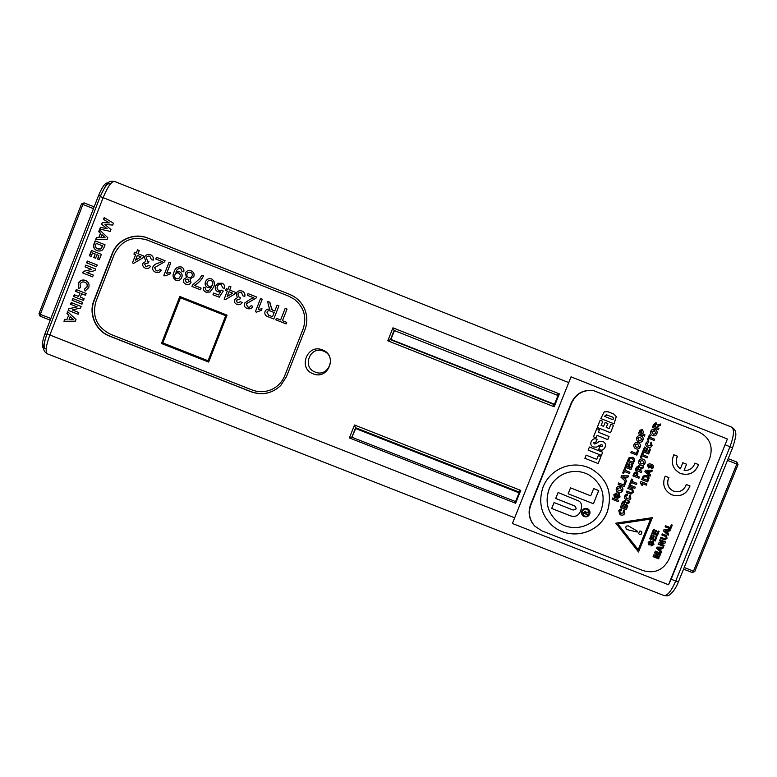 <?xml version="1.0" encoding="UTF-8"?>
<svg xmlns="http://www.w3.org/2000/svg" width="777" height="777" viewBox="0 0 777 777"><rect width="100%" height="100%" fill="white"/><g stroke="black" fill="none" stroke-linecap="round" stroke-linejoin="round"><path stroke-width="1.17" d="M313.112 373.795C297.542 368.317 307.391 343.298 322.513 349.941C338.082 355.439 328.224 380.429 313.112 373.795M315.209 372.086C301.525 367.268 310.178 345.279 323.475 351.117C337.16 355.944 328.496 377.913 315.209 372.086M671.143 579.234L727.389 439.005L571.037 376.826L512.402 523.484L668.521 584.751L671.143 579.234L675.718 581.031L730.001 446.697C733.944 435.955 734.508 429.438 731.711 427.146L731.73 427.156C734.508 429.059 735.809 431.06 735.615 433.168C736.392 434.178 735.382 439.063 732.565 447.843L678.428 581.827C676.058 587.917 673.057 592.288 669.405 594.959C668.443 595.852 666.656 596.046 664.044 595.561M289.539 294.308L147.785 238.063C134.198 232.342 117.23 239.666 112.218 253.419L93.881 300.621C88.306 314.122 95.824 331.051 109.615 336.15L251.224 391.841C262.344 395.619 272.173 393.521 280.72 385.528L286.519 376.554L304.953 329.71C307.614 322.591 307.439 315.53 304.419 308.527C301.301 301.865 296.338 297.125 289.539 294.308L147.98 238.199C134.421 232.488 117.492 239.802 112.49 253.525L94.172 300.68C88.607 314.151 96.105 331.041 109.868 336.13L251.34 391.773C262.441 395.542 272.251 393.444 280.779 385.47M95.153 240.86L105.06 244.784L104.196 247.018C102.923 250.544 100.505 251.738 96.931 250.602L96.134 250.223C93.444 248.426 92.832 246.066 94.279 243.123L95.153 240.86M87.315 261.062L97.222 264.986L96.533 266.744L86.626 262.83L87.315 261.062M88.724 287.616L85.12 291.035L84.382 289.248L86.975 286.849C87.558 284.732 86.849 283.178 84.848 282.206C82.683 281.497 81.099 282.158 80.099 284.178L80.4 287.684L78.594 288.413L78.322 283.488C79.361 281.041 81.206 279.875 83.877 280.011L85.528 280.439C88.597 281.954 89.666 284.343 88.724 287.616M72.776 298.523L82.683 302.418L81.993 304.186L72.096 300.281L72.776 298.523M67.667 311.684L76.029 319.551L75.398 321.183L63.957 321.251L64.685 319.376L67.016 319.405L68.677 315.132L66.939 313.568L67.667 311.684M104.176 217.609L113.442 223.203L112.733 225.039L104.944 224.543L110.975 229.555L110.276 231.371L99.718 229.108L100.408 227.321L107.08 228.749L101.612 224.213L102.282 222.494L109.334 222.931L103.487 219.396L104.176 217.609M71.212 302.554L81.119 306.449L80.497 308.042L72.251 309.936L78.768 312.5L78.088 314.258L68.182 310.363L68.803 308.76L77.03 306.876L70.532 304.312L71.212 302.554M76.253 289.568L86.16 293.483L85.47 295.241L81.663 293.745L80.342 297.144L84.149 298.64L83.469 300.408L73.562 296.503L74.242 294.745L78.564 296.445L79.885 293.036L75.563 291.336L76.253 289.568M85.752 265.103L95.649 269.017L95.037 270.61L86.781 272.504L93.298 275.077L92.618 276.835L82.712 272.931L83.333 271.328L91.56 269.434L85.062 266.87L85.752 265.103M91.433 250.466L101.34 254.38L99.281 259.683L97.504 258.984L98.873 255.448L96.97 254.691L95.6 258.226L93.813 257.527L95.192 253.992L92.521 252.933L91.152 256.468L89.374 255.759L91.433 250.466M99.446 229.807L107.809 237.713L107.168 239.355L95.717 239.413L96.455 237.519L98.786 237.558L100.447 233.265L98.708 231.692L99.446 229.807M731.711 427.146L114.442 181.41C111.422 181.41 107.663 186.781 103.166 197.543L49.757 335.266C45.979 345.707 45.173 351.884 47.339 353.807L663.976 595.541C667.443 595.842 671.357 591.006 675.718 581.031L678.428 581.827M352.195 437.344L515.578 501.583L519.075 492.832L518.424 491.783L355.623 427.729L351.981 436.936L349.397 437.917L354.506 425L355.681 428.545L351.981 436.936M519.075 492.832L355.681 428.545M390.928 339.423L554.467 404.283L557.983 395.503L394.425 330.575L390.928 339.423L387.801 340.802L392.939 327.826L394.114 330.4L390.452 339.646L553.399 404.273L554.176 406.779L387.801 340.802M554.467 404.283L553.399 404.273M557.983 395.503L394.425 330.575M514.83 501.282L515.617 503.253L349.397 437.917M354.506 425L520.745 490.413L518.424 491.783M392.939 327.826L559.333 393.881L557.07 395.085M100 229.166L100.408 227.321M100.68 227.408L107.08 228.749M107.207 228.807L101.612 224.213M101.855 224.368L102.282 222.494M102.554 222.591L109.334 222.931M103.729 219.551L104.429 217.754M64.268 321.251L64.996 319.376M68.677 315.132L67.016 319.405M68.959 315.18L66.939 313.568M67.23 313.617L67.9 311.898M69.056 319.444L73.291 319.318L70.192 316.501L69.056 319.444L73.057 319.318L70.192 316.501M78.098 314.229L68.182 310.363M68.463 310.431L68.803 308.76M69.104 308.78L77.03 306.876M77.205 306.915L70.532 304.312M70.804 304.39L71.484 302.661M82.003 304.166L72.096 300.281M72.368 300.369L73.048 298.63M85.48 295.231L81.663 293.745M83.469 300.388L73.562 296.503M73.834 296.591L74.514 294.842M79.885 293.036L78.564 296.445M80.148 293.133L75.563 291.336M75.835 291.433L76.515 289.675M85.334 290.957L84.382 289.248M84.635 289.297L86.975 286.849M87.247 286.907C87.83 284.819 87.131 283.284 85.14 282.323L84.848 282.206M78.798 288.325L78.322 283.488M78.603 283.547C79.613 281.128 81.439 279.963 84.062 280.041M82.974 273.028L83.333 271.328M83.615 271.377L91.56 269.434M85.324 266.977L86.014 265.21M86.898 262.937L87.578 261.169M97.756 259.081L98.873 255.448M94.075 257.624L95.192 253.992M89.637 255.866L91.696 250.563M96.309 250.311C93.687 248.485 93.104 246.124 94.541 243.23L95.416 240.967M98.504 249.096L100.777 248.98L102.836 245.988L96.251 243.337L95.892 244.26C94.969 246.367 95.552 247.892 97.649 248.844L100.495 248.902L102.603 245.853M96.027 239.403L96.455 237.519M96.727 237.607L98.786 237.558M99.048 237.645L100.447 233.265M100.699 233.411L98.708 231.692M98.961 231.837L99.67 230.021M100.816 237.597L105.021 237.568L101.962 234.644L100.816 237.597L104.837 237.48L101.962 234.644M304.166 307.974C301.01 301.631 296.154 297.105 289.598 294.396M668.521 584.751L727.389 439.005M692.22 572.523L683.556 569.133M728.204 458.644L736.878 462.062L736.79 464.044L727.505 460.363M84.101 202.884L94.143 206.867M50.223 320.163L40.19 316.22M43.395 347.97L43.25 347.921C41.531 346.387 42.181 341.443 45.202 333.1L98.426 195.843C102.001 187.257 104.992 182.954 107.411 182.916L107.954 183.119L107.411 182.916M100.884 195.192C104.303 187.422 107.109 183.576 109.285 183.663M45.27 348.698L45.115 348.659C43.502 347.348 43.988 342.88 46.571 335.246M46.474 335.159L45.202 333.1M98.426 195.843L100.757 195.192M663.927 529.788L670.357 529.856L669.891 531.002L668.424 530.963L667.55 533.119L668.647 534.09L668.181 535.236L663.471 530.934L663.927 529.788M664.131 545.299L663.694 546.367L658.129 544.182L658.585 543.055L663.14 542.249L659.488 540.811L659.926 539.733L665.491 541.928L665.025 543.084L660.528 543.881L664.131 545.299M659.09 557.779L658.653 558.857L653.088 556.672L653.826 554.846L658.002 555.4L654.584 552.971L655.322 551.146L660.887 553.341L660.45 554.419L656.05 552.729L660.013 555.497L659.527 556.701L654.72 556.021L659.09 557.779M656.934 536.79L655.225 541.015L649.659 538.83L651.34 534.663L652.262 535.032L651.019 538.121L652.233 538.597L653.389 535.722L654.321 536.091L653.166 538.956L654.729 539.578L656.011 536.421L656.934 536.79M613.5 425.349L610.528 432.74L597.241 427.467L600.116 420.279L602.767 421.328L601.145 425.378L603.612 426.359L605.186 422.435L607.837 423.494L606.264 427.408L609.139 428.554L610.848 424.291L613.5 425.349L610.489 432.721M605.118 447.134C603.758 449.825 602.088 450.747 600.135 449.893L598.717 449.329L599.893 446.416L602.758 446.105L601.854 444.531L596.435 447.154L593.307 446.979C590.928 445.872 590.238 444.075 591.219 441.579C592.414 439.063 594.23 438.247 596.668 439.131L595.959 442.2L593.638 442.482L594.279 444.007L596.095 443.618L599.145 441.433L602.767 441.53C605.341 442.608 606.128 444.473 605.118 447.134L605.079 447.115C603.71 449.805 602.049 450.728 600.087 449.873L598.717 449.329M600.961 456.594L598.164 463.558L584.877 458.304L586.14 455.167L596.775 459.372L598.319 455.545L600.961 456.594M607.206 512.179C598.795 534.411 568.813 541.307 551.417 524.834C540.957 514.306 538.189 501.67 543.094 486.926C550.689 468.036 573.038 459.46 591.326 468.861C607.653 479.03 612.946 493.473 607.206 512.179L607.167 512.15C598.756 534.372 568.803 541.268 551.398 524.815M629.496 493.56L626.301 492.297L626.796 491.064L631.089 492.696L632.429 491.715L631.983 490.093L627.855 488.432L628.36 487.189L632.604 488.918L633.449 492.074L631.06 494.036L626.301 492.297M636.887 483.294L636.392 484.527L631.38 482.546L630.633 484.411L629.632 484.013L631.623 479.059L632.633 479.448L631.886 481.313L636.887 483.294M641.753 471.202L641.248 472.445L635.246 470.066L636.324 467.365L638.995 465.53L640.005 467.783L643.56 466.715L642.967 468.181L639.316 469.92L641.753 471.202M647.61 456.633L647.115 457.876L642.103 455.885L641.355 457.75L640.355 457.352L642.346 452.389L643.356 452.787L642.608 454.652L647.61 456.633L647.066 457.857M651.058 445.182L650.398 443.259L651.281 442.171L652.078 445.532C651.272 447.212 649.98 447.805 648.203 447.329L647.931 447.222C646.037 446.416 645.396 445.027 646.008 443.075L647.416 441.472L648.785 441.268L648.523 442.599L646.979 443.56L648.339 445.949L651.058 445.182M656.895 433.77C656.147 435.489 654.875 436.14 653.078 435.751L651.213 434.702L650.417 432.779L650.728 431.342C651.466 429.652 652.729 428.991 654.506 429.351L655.04 429.526C656.934 430.38 657.556 431.789 656.895 433.77L656.847 433.751C656.109 435.46 654.836 436.12 653.049 435.742M640.908 481.555L646.911 483.925L646.415 485.169L642.142 483.479L642.482 485.411L641.326 484.955L640.51 482.546L640.908 481.555M645.473 470.211L652.398 470.299L651.874 471.61L650.281 471.571L649.349 473.883L650.534 474.932L649.999 476.262L644.9 471.62L645.473 470.211M620.065 496.979L616.957 498.708L617.375 497.435L619.075 496.552L618.735 495.017L616.054 497.426L614.393 497.406L613.859 494.638L616.579 492.997L616.151 494.269L614.869 495.017L614.753 495.911L615.471 496.212C616.346 494.512 617.589 493.706 619.22 493.774L620.065 496.979L616.957 498.688M625.961 482.07L624.154 486.567L618.142 484.197L618.647 482.954L623.659 484.935L624.961 481.682L625.961 482.07M629.924 472.231L629.419 473.475L624.417 471.493L623.669 473.358L622.659 472.96L624.659 467.997L625.66 468.395L624.912 470.25L629.924 472.231M633.313 463.782L627.301 461.402L628.855 457.876L632.517 457.264L634.508 459.071L633.313 463.782L627.301 461.402M640.161 446.979C639.335 448.805 637.966 449.436 636.062 448.863L634.479 447.911L633.682 445.988L633.993 444.551C634.799 442.773 636.13 442.132 637.995 442.628L638.306 442.744C640.199 443.589 640.821 444.998 640.161 446.979L640.112 446.96C639.286 448.776 637.936 449.407 636.042 448.853M644.949 434.848L644.454 436.091L638.432 433.702L639.257 431.672L639.957 430.196L642.239 429.632L643.492 431.769L642.715 433.964L644.949 434.848L644.405 436.072M626.796 508.372L626.301 509.605L620.299 507.235L620.794 506.002L626.796 508.372M629.826 497.95L629.176 496.037L630.06 494.949L630.856 498.3C629.962 500.077 628.583 500.641 626.709 499.99L626.097 499.708C624.63 498.785 624.193 497.494 624.786 495.852L626.194 494.25L627.563 494.055L627.292 495.386L625.747 496.328L626.573 498.465L629.826 497.95M643.123 570.609C654.7 573.863 663.286 570.124 668.9 559.391L709.896 457.847C713.315 446.192 709.683 437.587 698.999 432.031L593.56 390.598C583.41 389.617 576.116 393.745 571.658 402.991L530.808 505.099C528.059 512.956 529.419 519.988 534.887 526.194L541.88 530.866L643.123 570.609M618.618 500.349L618.123 501.592L612.111 499.213L612.606 497.979L618.618 500.349M627.767 505.973L627.272 507.206L621.26 504.836L622.348 502.146L625.009 500.31L626.019 502.554L629.574 501.486L628.981 502.952L625.223 504.963L627.767 505.973M623.824 512.888L623.164 510.965L624.048 509.887L624.844 513.228C623.96 515.005 622.571 515.569 620.697 514.928L619.891 514.51L618.783 510.79L620.182 509.188L621.551 508.984L621.289 510.314L619.745 511.266L620.425 513.315L623.824 512.888M642.909 440.151C642.123 441.919 640.802 442.56 638.956 442.084L637.227 441.083L636.431 439.16L636.732 437.723C637.509 435.975 638.811 435.324 640.646 435.771L641.044 435.907C642.948 436.752 643.57 438.17 642.909 440.151L642.861 440.132C642.074 441.89 640.772 442.54 638.927 442.074M638.616 450.602L636.81 455.099L630.798 452.719L631.293 451.476L636.305 453.467L637.616 450.204L638.616 450.602L636.761 455.079M632.886 464.869L630.982 469.599L624.97 467.22L626.806 462.645L627.806 463.043L626.466 466.375L627.777 466.899L629.03 463.791L630.03 464.19L628.778 467.288L630.477 467.968L631.876 464.471L632.886 464.869M621.522 475.796L628.457 475.874L627.933 477.185L626.34 477.146L625.407 479.458L626.592 480.516L626.058 481.847L620.959 477.195L621.522 475.796M622.62 490.617C621.736 492.501 620.318 493.113 618.356 492.443L616.938 491.559L616.142 489.636L616.452 488.199C617.346 486.305 618.783 485.703 620.755 486.392L621.25 486.616C622.795 487.558 623.251 488.898 622.62 490.617L622.571 490.588C621.687 492.482 620.269 493.084 618.307 492.414L618.356 492.443M653.515 467.754L651.252 468.852L651.621 467.569L652.583 467.181L651.213 465.578L651.252 466.919L648.63 467.997L647.464 465.248C648.406 463.811 649.689 463.5 651.33 464.306C653.136 464.869 653.855 466.015 653.515 467.754L651.252 468.842M647.717 481.915L641.715 479.545L643.269 476.019L646.93 475.407L648.912 477.214L647.717 481.915L641.715 479.535M658.945 428.467L658.44 429.71L652.427 427.321L653.515 424.621L655.924 422.698L657.196 425.038L660.751 423.97L660.159 425.446L656.507 427.185L658.945 428.467L658.391 429.691M654.632 439.18L654.137 440.423L649.125 438.432L648.377 440.297L647.377 439.899L649.368 434.935L650.368 435.334L649.621 437.189L654.632 439.18L654.079 440.404M650.572 449.261L648.669 453.991L642.666 451.612L644.502 447.037L645.502 447.435L644.162 450.767L645.473 451.291L646.717 448.183L647.727 448.582L646.474 451.69L648.173 452.36L649.572 448.873L650.572 449.261L648.62 453.972M644.978 463.403C644.094 465.287 642.676 465.899 640.714 465.229L639.306 464.335L638.5 462.412L638.811 460.975C639.714 459.081 641.151 458.479 643.123 459.168C645.017 460.013 645.638 461.421 644.978 463.403L644.929 463.383C644.046 465.268 642.628 465.879 640.666 465.209L640.714 465.229M639.413 477.02L638.917 478.253L632.905 475.883L634.421 472.377L636.819 471.862L637.956 473.941L637.179 476.136L639.413 477.02M635.333 487.16L634.828 488.403L628.826 486.023L629.321 484.79L635.333 487.16M684.11 470.299C688.83 470.784 692.278 468.822 694.434 464.423L694.861 463.131L698.63 464.627C695.162 472.853 689.209 475.835 680.749 473.572L680.633 473.533C672.843 469.415 670.561 463.16 673.785 454.768L677.554 456.264L676.961 457.488C675.466 462.16 676.602 465.938 680.361 468.813L682.818 462.723L686.557 464.209L684.11 470.299L686.557 464.209M638.519 551.991L615.821 523.174L652.35 517.667L638.519 551.991M690.005 485.984C686.518 494.25 680.526 497.222 672.027 494.881L671.27 494.56C664.063 490.297 662.023 484.158 665.17 476.155L668.939 477.651L668.346 478.865C666.734 484.217 668.327 488.238 673.125 490.938C678.797 492.812 683.032 491.103 685.819 485.78L686.237 484.489L690.005 485.984M602.699 452.263L601.437 455.4L588.15 450.145L589.403 447.008L602.699 452.263M596.144 437.859L593.492 436.82L596.755 428.681L599.397 429.73L598.387 432.265L609.032 436.48L607.769 439.617L597.124 435.402L596.144 437.859M604.215 411.888L600.815 418.56L614.102 423.834L616.287 416.589L613.956 414.112L608.061 411.771L604.215 411.888M653.923 544.463L651.068 545.998L651.437 544.891L653.01 544.065L652.69 542.647L650.232 544.823L648.62 544.745L648.173 542.297L650.66 540.85L649.106 542.657L649.669 543.754C650.475 542.22 651.621 541.482 653.107 541.569L653.923 544.463L651.077 545.978M659.119 531.361L657.42 535.596L651.845 533.401L653.525 529.244L654.448 529.603L653.204 532.692L654.419 533.168L655.574 530.303L656.507 530.662L655.351 533.537L656.924 534.158L658.197 531.002L659.119 531.361M656.934 547.134L663.354 547.202L662.898 548.339L661.421 548.309L660.557 550.456L661.654 551.437L661.188 552.583L656.478 548.28L656.934 547.134M663.441 539.491L660.489 538.325L660.926 537.257L664.889 538.762L666.112 537.927L665.85 536.586L661.849 534.955L662.286 533.877L665.19 535.023L666.491 535.625L667.054 538.257L664.898 539.937L660.489 538.315M672.28 525.077L670.687 529.03L665.122 526.835L665.559 525.757L670.201 527.583L671.357 524.718L672.28 525.077M593.56 390.598L593.152 390.53C583.022 389.549 575.728 393.677 571.289 402.894L530.506 504.817C527.768 512.665 529.118 519.687 534.576 525.874L534.887 526.194M618.57 500.33L618.123 501.592M618.074 501.563L612.111 499.213M630.05 494.959L630.856 498.3M630.807 498.271C629.914 500.048 628.535 500.611 626.66 499.961L626.709 499.99M626.66 499.961L626.068 499.689M627.505 494.046L627.292 495.386M627.243 495.357L625.708 496.309L626.524 498.436M627.719 505.953L627.272 507.206M627.224 507.177L621.26 504.827M625.252 500.427L626.019 502.554M629.506 501.495L628.981 502.952M628.933 502.923L627.243 503.341M627.194 503.311L625.223 504.963M624.698 501.631L623.543 501.952L622.717 503.972L624.222 504.574L624.562 501.573L623.591 501.981L622.756 503.991M626.748 508.343L626.301 509.605M626.252 509.576L620.299 507.226M624.048 509.887L624.844 513.228M624.795 513.199C623.912 514.976 622.532 515.539 620.658 514.898L619.861 514.5M621.503 508.984L621.289 510.314M621.241 510.285L619.745 511.266M619.696 511.237L620.425 513.315M642.191 429.613L643.492 431.769M643.443 431.75L642.715 433.964M642.666 433.945L644.9 434.838M641.637 430.846L640.569 431.274L639.889 432.847L641.715 433.566L641.753 430.876L640.617 431.284L639.937 432.857L641.715 433.566M640.996 435.897C642.9 436.742 643.521 438.15 642.861 440.132M640.161 437.014L637.694 438.082L639.053 440.705L641.909 439.753L640.209 437.033L637.742 438.102L639.364 440.812M638.257 442.725C640.151 443.57 640.772 444.978 640.112 446.96M637.49 443.871L634.945 444.92L636.305 447.533L639.16 446.581L637.538 443.881L634.994 444.93L636.47 447.591M631.293 451.476L636.305 453.467M637.616 450.204L638.568 450.582M632.488 457.255L633.721 457.974M633.673 457.954L634.508 459.071M634.459 459.052L634.624 460.169M634.576 460.149L633.265 463.762M631.963 458.488L629.506 458.848L628.758 460.538L632.818 462.15L633.488 460.295L631.963 458.488L629.555 458.867L628.807 460.557M632.837 464.85L630.982 469.599M630.934 469.58L624.97 467.22M627.758 463.024L626.466 466.375M629.982 464.17L628.778 467.288M629.875 472.212L629.419 473.475M629.38 473.455L624.417 471.493M624.368 471.474L623.669 473.358M623.62 473.329L622.659 472.95M625.611 468.376L624.912 470.25M628.399 475.874L627.933 477.185M627.884 477.165L626.34 477.146M626.291 477.127L625.407 479.458M625.359 479.438L626.592 480.516M626.544 480.487L626.019 481.808M625.184 477.127L622.659 477.039L624.553 478.7L625.184 477.127L622.707 477.059L624.553 478.7M625.912 482.061L624.154 486.567M624.116 486.548L618.152 484.188M618.307 492.414L617.705 492.132M621.231 486.606C622.756 487.548 623.203 488.879 622.571 490.588M620.182 487.597L617.414 488.558L618.317 490.957L621.619 490.219L620.182 487.597L617.453 488.578L618.317 490.957M618.686 494.988L617.87 495.347M617.832 495.318L616.054 497.426M616.006 497.397L614.626 497.523M616.53 492.977L616.151 494.269M616.112 494.24L614.869 495.017M614.821 494.988L614.753 495.911M619.424 493.861L620.017 496.95M651.252 466.919L651.213 465.578M651.204 466.899L648.591 467.977M651.301 464.296C653.088 464.86 653.807 466.006 653.457 467.735M649.815 465.141L648.426 465.598L649.077 466.734L650.349 466.287L649.815 465.141L648.474 465.617L649.077 466.734M652.34 470.299L651.874 471.61M651.816 471.59L650.281 471.571M650.223 471.552L649.349 473.883M649.3 473.853L650.534 474.932M650.485 474.912L649.951 476.223M649.125 471.542L646.6 471.464L648.494 473.115L649.125 471.542L646.658 471.484L648.494 473.115M647.124 475.485L648.125 476.107M648.076 476.087L648.912 477.214M648.863 477.185L649.028 478.302M648.98 478.282L647.668 481.895M646.649 476.738L643.919 476.981L643.162 478.671L647.222 480.283L647.901 478.428L646.377 476.622L643.968 477L643.22 478.7M646.862 483.906L646.415 485.169M646.367 485.139L642.142 483.479M642.084 483.449L642.482 485.411M642.433 485.382L641.326 484.945M656.138 422.766L657.196 425.038M660.693 423.98L660.159 425.446M660.11 425.427L658.42 425.825M658.372 425.815L656.4 427.457M656.342 427.447L658.886 428.457M654.302 425.417L653.884 426.466L655.399 427.059L655.739 424.048L654.72 424.446L653.933 426.476L655.399 427.059M654.72 424.446L654.351 425.427M655.565 423.989L654.768 424.456M654.477 429.341L655.04 429.526M654.982 429.516C656.886 430.361 657.507 431.779 656.847 433.751M651.68 431.711L653.467 434.469L655.895 433.372L654.506 430.759L651.68 431.711L653.438 434.46M654.088 430.613L651.738 431.721M648.329 440.277L649.125 438.432M649.368 434.935L650.368 435.334M650.32 435.314L649.621 437.189M649.572 437.179L654.584 439.16M651.272 442.191L652.078 445.532M652.029 445.512C651.233 447.183 649.951 447.785 648.173 447.319M648.737 441.268L648.523 442.599M648.465 442.589L646.979 443.56M646.92 443.541L648.339 445.949M644.502 447.037L645.502 447.435M645.454 447.416L644.162 450.767M644.114 450.757L645.473 451.291M646.717 448.193L647.727 448.582M647.668 448.562L646.474 451.69M646.425 451.67L648.173 452.36M649.572 448.873L650.524 449.252M641.307 457.731L642.103 455.885M642.346 452.389L643.356 452.787M643.298 452.768L642.608 454.652M642.55 454.632L647.562 456.614M643.084 459.158C644.968 460.003 645.59 461.412 644.929 463.383M642.589 460.392L639.762 461.334L641.171 463.966L643.978 463.005L642.589 460.392L639.821 461.353L641.171 463.966M641.695 471.183L641.248 472.445M641.2 472.426L635.246 470.066M638.995 465.53L640.005 467.783M643.492 466.724L642.967 468.181M642.919 468.162L641.229 468.57M641.18 468.55L639.209 470.202M638.548 466.792L637.528 467.181L636.693 469.201L638.208 469.803L638.548 466.792L637.577 467.2L636.742 469.221M639.364 476.991L638.917 478.253M638.869 478.234L632.905 475.874M636.79 471.853L637.956 473.941M637.907 473.921L637.179 476.136M635.032 473.446L634.353 475.009L636.178 475.738L636.47 475.019L636.169 473.038L635.032 473.446L634.401 475.038M636.169 473.038L635.081 473.465M636.839 483.265L636.392 484.527M636.344 484.508L631.38 482.546M631.332 482.527L630.633 484.411M630.584 484.382L629.632 484.013M632.575 479.428L631.886 481.313M635.285 487.14L634.828 488.403M634.78 488.374L628.826 486.023M631.954 490.073L627.865 488.422M632.575 488.898L633.449 492.074M633.401 492.045L631.06 494.036M631.011 494.007L629.448 493.531M694.852 463.131L698.63 464.627M698.562 464.597C695.114 472.814 689.16 475.806 680.72 473.562M673.785 454.778L677.554 456.264M677.505 456.245L676.903 457.468C675.417 462.14 676.544 465.918 680.302 468.793L680.361 468.813M682.818 462.733L686.509 464.19M617.929 524.009L650.553 519.085L638.199 549.747L617.88 523.98L650.553 519.085M638.199 549.747L617.88 523.98M652.282 517.676L638.471 551.932M601.262 509.838C605.885 494.92 601.777 483.275 588.956 474.902C574.018 466.734 555.322 473.659 549.067 489.277C544.998 501.573 547.426 512.024 556.361 520.619C570.697 533.478 594.473 527.67 601.262 509.838M588.956 474.902L588.917 474.883C573.98 466.715 555.293 473.63 549.028 489.248C544.959 501.544 547.396 511.994 556.322 520.59L556.361 520.619M591.307 468.842C607.614 479.02 612.907 493.463 607.167 512.15M581.808 511.091C581.157 513.053 581.614 514.704 583.168 516.045C585.926 517.55 588.102 516.928 589.704 514.199C590.365 512.179 589.869 510.499 588.228 509.158C585.489 507.76 583.352 508.411 581.808 511.091M598.708 490.559L593.414 503.749L568.162 493.793L570.541 487.859L590.734 495.823L593.647 488.558L598.708 490.559M580.74 510.703C578.729 515.87 575.135 517.531 569.978 515.666L551.699 508.479L554.079 502.554L573.125 510.052L576.204 508.877L575.446 506.361L574.601 505.895L555.71 498.465L558.09 492.531L578.807 501.01C581.74 502.787 582.391 506.021 580.74 510.703L580.701 510.674C578.69 515.841 575.106 517.492 569.939 515.637L551.709 508.469M598.659 490.54L593.414 503.749M593.375 503.719L568.162 493.783M575.427 506.351L555.72 498.455M578.787 500.99C581.711 502.777 582.342 506.002 580.701 510.674M689.947 485.965C686.46 494.221 680.467 497.193 671.969 494.862L671.25 494.551M668.89 477.622L668.298 478.846C666.676 484.197 668.269 488.218 673.067 490.918L673.125 490.938M583.148 516.025C585.907 517.511 588.072 516.89 589.656 514.17C590.316 512.16 589.83 510.489 588.208 509.149M589.151 513.986L587.898 509.654C585.508 508.43 583.663 508.984 582.361 511.315L583.527 515.569C585.936 516.87 587.801 516.346 589.151 513.986M587.859 509.625L587.859 509.625C585.469 508.401 583.624 508.954 582.323 511.285L583.508 515.559M585.382 511.159L583.323 513.063L587.247 514.607L585.693 513.49L585.994 512.723L588.257 512.092L585.936 512.266L585.382 511.159M585.887 512.228L585.567 511.266M585.693 513.49L585.955 512.694L588.208 512.072M583.323 513.043L587.373 514.151M583.848 512.752L585.12 511.577L585.295 513.335L583.886 512.781L585.402 511.732M600.922 456.575L598.164 463.558M598.125 463.539L584.877 458.294M602.651 452.243L601.437 455.4M601.398 455.38L588.15 450.145M601.806 444.512L599.116 445.474M599.077 445.454L596.435 447.154M596.386 447.144L593.278 446.969M597.076 439.306L595.959 442.2M595.92 442.181L593.638 442.482M593.599 442.463L594.24 443.988M602.602 441.472L602.729 441.511C605.302 442.589 606.079 444.454 605.079 447.115M596.755 428.69L599.397 429.73M599.358 429.72L598.387 432.265M598.339 432.245L609.032 436.48M608.983 436.47L607.731 439.607M596.095 437.849L597.124 435.402M600.116 420.289L602.767 421.328M602.729 421.319L601.145 425.378M601.097 425.369L603.612 426.359M605.186 422.445L607.837 423.494M607.799 423.475L606.264 427.408M606.225 427.399L609.139 428.554M610.848 424.3L613.451 425.33M614.053 423.815L616.239 416.579L613.908 414.092L606.973 411.412M606.973 414.986L611.314 416.705C613.247 417.026 613.791 418.036 612.966 419.745L604.477 416.375L606.973 414.986M612.966 419.745L604.477 416.375M604.428 416.365L606.41 414.801M640.986 531.138L641.977 532.099L641.025 534.459L639.296 534.314L638.665 533.537L639.617 531.177L640.986 531.138M628.379 525.922L637.577 531.303L637.266 532.051L626.408 529.467L625.689 527.049L626.806 525.942L628.379 525.922M641.307 531.303L641.919 532.07L640.967 534.43L639.267 534.294M637.519 531.264L637.266 532.051M637.218 532.022L626.379 529.458M652.641 542.608L651.903 542.948M651.845 542.909L650.232 544.823M650.174 544.784L648.912 544.9M650.611 540.831L650.3 541.957M650.252 541.919L649.106 542.657M649.057 542.618L648.999 543.482M653.408 541.715L653.875 544.424M656.876 536.761L655.225 541.015M655.176 540.986L649.659 538.82M652.204 535.013L651.019 538.121M654.263 536.072L653.166 538.956M659.061 531.342L657.42 535.596M657.361 535.567L651.854 533.391M654.399 529.584L653.204 532.692M656.448 530.642L655.351 533.537M659.032 557.76L658.653 558.857M658.605 558.818L653.098 556.653M660.829 553.311L660.45 554.419M660.392 554.38L656.05 552.729M656.002 552.69L660.013 555.497M659.955 555.458L659.527 556.701M659.479 556.662L654.72 556.021M663.296 547.202L662.898 548.339M662.849 548.309L661.421 548.309M661.373 548.271L660.557 550.456M660.508 550.417L661.654 551.437M661.596 551.398L661.14 552.534M660.363 548.29L658.012 548.203L659.77 549.757L660.363 548.29L658.061 548.232L659.77 549.757M664.073 545.269L663.694 546.367M663.636 546.338L658.129 544.172M659.488 540.802L663.14 542.249M665.433 541.899L665.025 543.084M664.966 543.045L660.528 543.881M665.792 536.557L661.849 534.945M666.462 535.606L667.054 538.257M666.996 538.228L664.898 539.937M664.84 539.898L663.393 539.461M670.289 529.856L669.891 531.002M669.842 530.973L668.424 530.963M668.366 530.934L667.55 533.119M667.501 533.08L668.647 534.09M668.589 534.061L668.133 535.198M667.356 530.944L665.005 530.856L666.763 532.41L667.356 530.944L665.063 530.895L666.763 532.41M672.222 525.058L670.687 529.03M670.638 528.991L665.131 526.825M95.979 301.408C91.871 316.249 96.727 327.204 110.538 334.275L252.039 389.937C258.11 392.23 264.18 392.268 270.26 390.064C277.068 387.325 281.886 382.575 284.703 375.806L303.117 328.992C306.925 317.171 304.03 307.274 294.434 299.3L288.859 296.231L147.212 240.035C132.284 235.761 121.309 240.501 114.306 254.244L95.979 301.408M287.053 309.071L282.488 320.697L286.703 322.368L286.111 323.883L275.806 319.803L276.398 318.288L280.614 319.959L285.178 308.333L287.053 309.071L282.469 320.687L286.703 322.368M269.852 302.263L271.969 309.838L274.767 311.023L277.078 305.118L278.933 305.856L273.795 319.007L268.065 316.734C265.345 315.87 264.335 314.102 265.035 311.441C266.045 309.431 267.677 308.712 269.92 309.295L268.463 305.905L267.725 301.418L269.852 302.263L270.425 305.691L272.513 310.12M262.238 299.242L258.226 309.469L261.995 308.741L261.412 310.305L256.478 312.15L255.371 311.713L260.528 298.562L262.238 299.242L258.197 309.479M253.807 297.844L247.377 295.299L248.018 293.599L256.643 297.018L256.022 298.135L246.173 303.856L247.737 306.934C249.281 307.488 250.427 307.032 251.146 305.555L252.787 306.41C251.544 308.654 249.689 309.353 247.241 308.488L247.086 308.43C244.687 307.41 243.803 305.662 244.454 303.195L250.223 299.252L253.807 297.844L247.358 295.289M242.56 291.268L242.56 291.268C244.58 292.434 245.318 294.153 244.784 296.416L243.007 295.911L241.482 292.579C239.811 292.055 238.607 292.589 237.849 294.172L239.267 297.552L240.511 297.844L239.763 299.3L236.266 300.223L237.519 302.894L240.52 301.748L242.171 302.593C240.957 304.506 239.267 305.138 237.111 304.487L236.966 304.429C234.8 303.457 233.984 301.855 234.528 299.601L237.344 297.698L236.14 293.473C237.432 290.996 239.423 290.2 242.113 291.074L242.531 291.258C244.551 292.424 245.299 294.143 244.765 296.406L244.784 296.416M230.924 286.83L229.671 290.035L235.45 292.327L234.79 294.017L225.349 299.64L224.145 299.155L227.311 291.054L225.621 290.384L226.282 288.694L227.972 289.365L229.234 286.159L230.944 286.839L229.691 290.044M227.311 291.054L225.621 290.384M217.813 291.783C215.452 290.491 214.724 288.558 215.608 285.975L217.822 283.294L222.241 283.216C224.3 284.363 225.048 286.082 224.485 288.374L222.717 287.869L221.202 284.537C219.376 284.052 218.084 284.722 217.366 286.558C216.696 288.335 217.201 289.636 218.881 290.443L221.6 290.161L223.252 291.006L219.26 297.222L212.966 294.736L213.626 293.046L218.512 294.978L220.513 291.831L217.813 291.783L220.503 291.851M221.426 284.635L221.222 284.547C219.347 284.042 218.065 284.712 217.337 286.548L217.366 286.558M205.303 287.801L205.39 289.394L206.74 290.715L208.343 290.889L211.635 287.131L207.77 287.607C205.371 286.295 204.623 284.353 205.507 281.769C206.701 279.108 208.683 278.156 211.451 278.914L211.868 279.098C214.656 281.138 215.239 283.809 213.636 287.101L210.043 292.045L206.07 292.201C203.895 291.22 203.059 289.588 203.545 287.296L205.332 287.811L205.419 289.403L206.76 290.715M194.328 285.402L201.117 288.092L200.456 289.782L191.938 286.412L192.473 285.042L199.786 278.632L201.777 275.281L203.506 275.961C201.486 280.118 198.426 283.265 194.328 285.402L201.117 288.092L200.417 289.772M193.842 276.622L190.025 278.972L190.996 282.401C189.899 284.44 188.228 285.062 185.994 284.256L185.956 284.236C183.76 283.275 182.945 281.662 183.518 279.38L186.49 277.574L185.344 273.203C186.587 270.765 188.52 269.988 191.152 270.872L191.569 271.056C193.842 272.309 194.6 274.164 193.842 276.622L189.986 278.962L190.967 282.381C189.87 284.431 188.199 285.052 185.956 284.236M181.692 267.133L181.721 267.152C183.595 268.191 184.275 269.755 183.751 271.853L181.954 271.328L180.701 268.492C178.331 268.259 176.767 269.415 176.01 271.96L179.691 271.804C181.935 273.115 182.605 275.019 181.701 277.506C180.565 280.099 178.642 281.021 175.932 280.274C172.941 278.302 172.29 275.612 173.97 272.193C175.107 268.162 177.574 266.433 181.381 267.006L181.692 267.133C183.566 268.172 184.236 269.736 183.722 271.833L181.954 271.328M180.837 268.551L180.73 268.502C178.36 268.269 176.806 269.425 176.049 271.979L175.952 272.251M179.691 271.804L179.73 271.824C181.973 273.135 182.644 275.029 181.74 277.515C180.604 280.118 178.681 281.041 175.971 280.283L175.932 280.274M170.707 262.966L166.696 273.251L170.551 272.533L169.94 274.087L164.957 275.922L163.86 275.495L169.007 262.296L170.746 262.985L166.744 273.232M170.513 272.513L169.94 274.087L164.957 275.922M162.247 261.567L155.769 259.003L156.42 257.304L165.132 260.761L164.501 261.868L154.613 267.609L156.187 270.697C157.741 271.251 158.887 270.794 159.596 269.308L161.266 270.173C159.984 272.474 158.081 273.154 155.575 272.212L155.526 272.193C153.118 271.163 152.224 269.415 152.865 266.938C154.167 264.811 156.099 263.49 158.663 262.976L162.257 261.567L155.769 259.003M144.609 263.937L145.901 266.628L148.922 265.472L150.553 266.317C149.301 268.279 147.572 268.9 145.357 268.172C143.172 267.191 142.356 265.579 142.89 263.316L145.717 261.412L144.493 257.168C145.785 254.681 147.785 253.885 150.495 254.759L150.816 254.905C152.943 256.051 153.739 257.789 153.205 260.14L151.437 259.635L149.874 256.274C148.203 255.759 146.989 256.284 146.231 257.877L147.727 261.305L148.941 261.577L148.164 263.024L144.609 263.937L145.921 266.628M147.912 262.908L144.658 263.947M148.961 265.491L150.602 266.336C149.339 268.298 147.611 268.92 145.396 268.182L145.357 268.172M139.238 250.495L137.985 253.71L143.774 256.012L143.114 257.702L133.654 263.335L132.459 262.869L135.625 254.73L133.916 254.06L134.576 252.37L136.276 253.04L137.529 249.825L139.238 250.495L138.024 253.729M143.774 256.012L143.153 257.721L133.654 263.335M135.625 254.739L133.916 254.06M208.654 362.072L227.03 315.151L179.827 296.484L161.47 343.492L208.654 362.072L227.049 315.151L179.827 296.484M270.279 390.054L270.279 390.054C277.088 387.315 281.905 382.566 284.712 375.796L303.127 328.992C306.934 317.171 304.04 307.284 294.454 299.31L294.454 299.31M276.398 318.288L280.614 319.959M286.684 322.358L286.091 323.873M278.933 305.856L273.795 319.007M274.164 312.539L270.639 311.14C269.017 310.324 267.774 310.654 266.909 312.14L268.589 315.19L272.513 316.744L274.164 312.539L270.658 311.15C269.036 310.334 267.793 310.664 266.929 312.15L268.609 315.2L272.513 316.744M261.995 308.741L261.412 310.305L256.459 312.14M251.146 305.555L252.787 306.41M252.768 306.4C251.515 308.644 249.67 309.343 247.222 308.488L247.222 308.488M256.643 297.018L256.022 298.135L246.144 303.846L247.717 306.934M240.52 301.748L242.171 302.593M242.152 302.583C240.928 304.497 239.248 305.128 237.082 304.477L237.111 304.487M239.501 299.174L236.237 300.213L237.509 302.894M240.511 297.844L239.743 299.291M241.705 292.676L241.462 292.57C239.792 292.045 238.578 292.579 237.83 294.162L237.849 294.172M237.83 294.162L239.248 297.552M244.765 296.406L243.007 295.911M235.421 292.317L234.761 294.007L225.349 299.64M232.673 293.182L229.011 291.725L227.146 296.464L232.673 293.182L229.03 291.734L227.185 296.445M222.241 283.216L222.212 283.197C224.271 284.353 225.019 286.072 224.456 288.364L224.485 288.374M213.626 293.046L218.512 294.978M221.6 290.161L223.252 291.006L219.231 297.212M217.337 286.548C216.666 288.335 217.171 289.636 218.881 290.443M224.456 288.364L222.698 287.859M211.868 279.098L211.839 279.089C214.627 281.128 215.219 283.799 213.607 287.092L210.013 292.035L206.07 292.201M211.635 287.131L207.77 287.607M212.607 284.625C213.209 282.877 212.733 281.527 211.189 280.584L210.985 280.487C209.188 280.002 207.935 280.633 207.226 282.391C206.595 284.12 207.09 285.392 208.712 286.227L208.799 286.257C210.548 286.8 211.82 286.257 212.607 284.625M211.208 280.584L211.014 280.507C209.217 280.021 207.964 280.652 207.255 282.401C206.624 284.12 207.119 285.392 208.731 286.227M203.467 275.952C201.457 280.099 198.397 283.255 194.299 285.392M191.569 271.056L191.53 271.037C193.803 272.29 194.561 274.145 193.813 276.612M189.277 281.701L187.966 278.982L185.237 280.011L186.529 282.711L189.277 281.701M192.104 275.971C192.638 274.398 192.172 273.232 190.695 272.455L190.54 272.387C188.928 271.853 187.752 272.358 187.034 273.892C186.519 275.514 187.014 276.699 188.539 277.457L188.617 277.486C190.219 278.001 191.385 277.496 192.104 275.971M187.995 279.001L185.266 280.021L186.558 282.721M190.715 272.465L190.579 272.406C188.957 271.872 187.781 272.368 187.063 273.912C186.548 275.514 187.043 276.699 188.558 277.457M174.893 274.844C174.252 276.544 174.708 277.807 176.272 278.652C178.059 279.108 179.312 278.467 180.041 276.738C180.594 275.097 180.099 273.892 178.555 273.115L178.487 273.086C176.787 272.601 175.583 273.193 174.893 274.844L174.932 274.864C174.291 276.544 174.747 277.807 176.292 278.652M178.487 273.086L178.525 273.096C176.816 272.62 175.621 273.203 174.932 274.864M159.596 269.308L161.266 270.173M161.227 270.153C159.945 272.455 158.042 273.135 155.526 272.193M165.093 260.742L164.501 261.868L154.613 267.609M154.574 267.589L156.158 270.687M150.816 254.905L150.777 254.885C152.904 256.031 153.7 257.77 153.166 260.12L153.205 260.14M148.893 261.558L148.125 263.014M149.835 256.264C148.154 255.74 146.94 256.264 146.193 257.857L146.231 257.877M146.193 257.857L147.727 261.305M153.166 260.12L151.398 259.615M141.006 256.866L137.325 255.41L135.47 260.169L141.006 256.866L137.364 255.429L135.538 260.13M225.719 315.715L180.4 297.795L162.781 342.929L208.071 360.761L225.719 315.715M180.439 297.814L162.82 342.929L208.081 360.751M732.565 447.843L725.417 444.871M568.871 382.653L100.223 196.513L46.96 333.877L514.811 517.861M559.333 393.881L554.176 406.779M520.745 490.413L515.617 503.253M114.442 181.41L114.413 181.4C108.081 181.051 107.673 181.138 100.223 196.513M684.216 567.492L693.492 571.144L736.79 464.044L738.014 464.578L736.887 462.092M694.764 571.532L693.492 571.144L692.258 572.542L694.764 571.532L738.014 464.578M93.463 208.634L82.896 204.438L40.307 314.345L50.864 318.492M39.064 313.694L40.142 316.21L40.307 314.345L38.976 313.704L81.507 203.933L82.896 204.438L84.081 202.875L81.575 203.972M46.96 333.877C44.376 341.569 43.308 346.212 43.745 347.805C43.434 350.204 44.61 352.195 47.29 353.788M43.765 348.125L43.25 347.921"/></g></svg>
